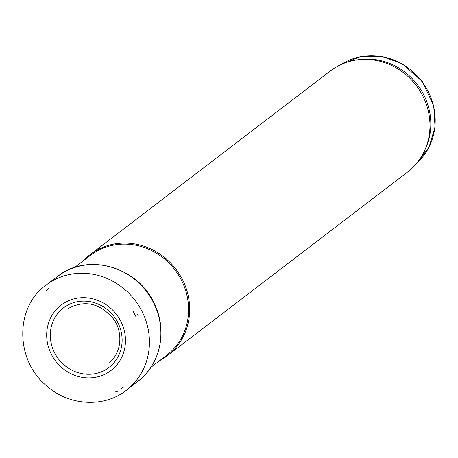 <?xml version="1.0" encoding="UTF-8"?>
<svg xmlns="http://www.w3.org/2000/svg" width="458" height="458" viewBox="0 0 458 458"><rect width="100%" height="100%" fill="white"/><g stroke="black" fill="none" stroke-linecap="round" stroke-linejoin="round"><path stroke-width="0.69" d="M150.9 367.327L166.552 355.362A62.843 58.601 -127.4 0 0 174.933 269.848A62.843 58.601 -127.4 0 0 90.209 255.518L74.557 267.483M159.653 360.635A63.605 59.311 -127.4 0 0 167.393 355.677A63.605 59.311 -127.4 0 0 175.878 269.121A63.605 59.311 -127.4 0 0 90.129 254.619A63.605 59.311 -127.4 0 0 83.316 260.791M167.393 355.677L407.677 171.962A63.605 59.311 -127.4 0 0 424.892 150.018L425.843 147.865A62.334 58.126 -127.4 0 0 417.29 84.547A62.334 58.126 -127.4 0 0 358.425 59.689L356.095 60.044A63.605 59.311 -127.4 0 0 330.413 70.904L90.129 254.619M424.892 150.018A63.605 59.311 -127.4 0 0 416.162 85.406A63.605 59.311 -127.4 0 0 356.095 60.044M135.688 316.094A59.128 55.137 52.6 0 1 135.889 316.512L133.398 311.755A59.128 55.137 52.6 0 1 135.688 316.094M118.061 316.598A41.117 38.34 52.6 0 1 121.399 322.466A41.117 38.34 52.6 0 1 85.698 377.776A41.117 38.34 52.6 0 1 51.119 316.947A41.117 38.34 52.6 0 1 118.061 316.598M122.818 387.663L120.895 388.888A61.95 57.765 -127.4 0 0 123.591 387.056M48.359 288.66A61.95 57.765 -127.4 0 0 45.886 290.79L47.575 289.25M416.832 163.122A62.334 58.126 -127.4 0 0 421.669 81.198A62.334 58.126 -127.4 0 0 341.342 64.389M138.202 315.545L137.732 314.572A61.945 57.76 52.6 0 1 138.202 315.545M142.89 313.152A66.147 61.681 52.6 0 1 127.049 389.712C105.014 407.878 69.713 406.235 47.065 386.209C14.925 360.578 14.553 306.568 46.705 284.63A66.147 61.681 52.6 0 1 140.967 309.368A66.147 61.681 52.6 0 1 142.89 313.152M46.705 284.63L57.473 276.535A66.032 61.572 52.6 0 1 154.312 304.278A66.032 61.572 52.6 0 1 154.346 304.358A66.032 61.572 52.6 0 1 137.686 381.445L127.049 389.712M117.357 391.372A66.032 61.572 52.6 0 1 115.759 391.767M114.843 317.617A37.487 34.957 52.6 0 1 118.41 323.72A37.487 34.957 52.6 0 1 86.156 374.169A37.487 34.957 52.6 0 1 54.067 319.203A37.487 34.957 52.6 0 1 114.843 317.617M416.82 163.134L429.072 147.104L435.043 127.061L433.715 105.752L422.236 81.375L401.975 63.599L381.543 56.368L360.303 56.712L341.325 64.395M57.473 276.535C87.186 252.003 138.465 266.779 154.552 304.175C167.668 330.911 160.357 364.808 137.686 381.445M67.961 308.686C84.386 299.721 99.352 302.898 112.851 318.207C121.817 328.901 123.649 350.238 109.405 362.896"/></g></svg>
